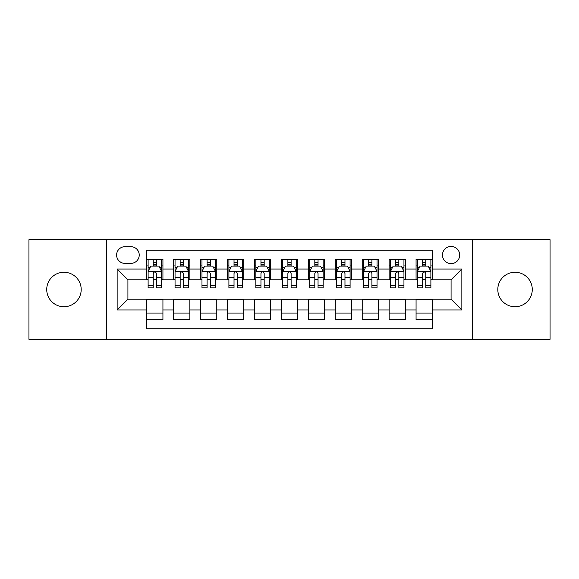 <?xml version="1.0" encoding="UTF-8"?>
<svg xmlns="http://www.w3.org/2000/svg" width="579" height="579" viewBox="0 0 579 579"><rect width="100%" height="100%" fill="white"/><g stroke="black" fill="none" stroke-linecap="round" stroke-linejoin="round"><path stroke-width="0.87" d="M515.042 272.268A17.232 17.232 0 0 0 497.802 289.5A17.232 17.232 0 0 0 515.042 306.732A17.232 17.232 0 0 0 532.275 289.5A17.232 17.232 0 0 0 515.042 272.268M63.958 272.268A17.232 17.232 0 0 0 46.725 289.5A17.232 17.232 0 0 0 63.958 306.732A17.232 17.232 0 0 0 81.198 289.5A17.232 17.232 0 0 0 63.958 272.268M451.084 246.415A8.62 8.62 0 0 0 442.465 255.028A8.62 8.62 0 0 0 451.084 263.648A8.62 8.62 0 0 0 459.697 255.028A8.62 8.62 0 0 0 451.084 246.415M472.623 339.323L550.05 339.323L550.05 239.677L472.623 239.677L472.623 339.323L106.377 339.323L106.377 239.677L28.95 239.677L28.95 339.323L106.377 339.323M432.231 259.204L416.069 259.204L416.069 269.032L405.3 269.032L405.3 279.802L416.069 279.802L416.069 269.032M405.3 269.032L405.3 259.204L389.139 259.204L389.139 269.032L378.369 269.032L378.369 279.802L389.139 279.802L389.139 269.032M378.369 269.032L378.369 259.204L362.215 259.204L362.215 269.032L351.439 269.032L351.439 279.802L362.215 279.802L362.215 269.032M351.439 269.032L351.439 259.204L335.284 259.204L335.284 269.032L324.508 269.032L324.508 279.802L335.284 279.802L335.284 269.032M324.508 269.032L324.508 259.204L308.354 259.204L308.354 269.032L297.577 269.032L297.577 279.802L308.354 279.802L308.354 269.032M297.577 269.032L297.577 259.204L281.423 259.204L281.423 269.032L270.646 269.032L270.646 279.802L281.423 279.802L281.423 269.032M270.646 269.032L270.646 259.204L254.492 259.204L254.492 269.032L243.716 269.032L243.716 279.802L254.492 279.802L254.492 269.032M243.716 269.032L243.716 259.204L227.561 259.204L227.561 269.032L216.785 269.032L216.785 279.802L227.561 279.802L227.561 269.032M216.785 269.032L216.785 259.204L200.631 259.204L200.631 269.032L189.861 269.032L189.861 279.802L200.631 279.802L200.631 269.032M189.861 269.032L189.861 259.204L173.7 259.204L173.7 279.802L162.931 279.802L162.931 259.204L146.769 259.204M146.769 319.796L162.931 319.796L162.931 299.198L173.7 299.198L173.7 319.796L189.861 319.796L189.861 299.198L200.631 299.198L200.631 309.968L189.861 309.968M200.631 309.968L200.631 319.796L216.785 319.796L216.785 299.198L227.561 299.198L227.561 309.968L216.785 309.968M227.561 309.968L227.561 319.796L243.716 319.796L243.716 299.198L254.492 299.198L254.492 309.968L243.716 309.968M254.492 309.968L254.492 319.796L270.646 319.796L270.646 299.198L281.423 299.198L281.423 309.968L270.646 309.968M281.423 309.968L281.423 319.796L297.577 319.796L297.577 299.198L308.354 299.198L308.354 309.968L297.577 309.968M308.354 309.968L308.354 319.796L324.508 319.796L324.508 299.198L335.284 299.198L335.284 309.968L324.508 309.968M335.284 309.968L335.284 319.796L351.439 319.796L351.439 299.198L362.215 299.198L362.215 309.968L351.439 309.968M362.215 309.968L362.215 319.796L378.369 319.796L378.369 299.198L389.139 299.198L389.139 309.968L378.369 309.968M389.139 309.968L389.139 319.796L405.3 319.796L405.3 299.198L416.069 299.198L416.069 309.968L405.3 309.968M124.955 263.38L130.883 263.38A8.345 8.345 0 0 0 139.228 255.028A8.345 8.345 0 0 0 130.883 246.683L124.955 246.683A8.345 8.345 0 0 0 116.611 255.028A8.345 8.345 0 0 0 124.955 263.38M472.623 239.677L106.377 239.677M432.231 269.032L432.231 250.179L146.769 250.179L146.769 279.802L127.916 279.802L127.916 299.198L146.769 299.198L146.769 328.821L432.231 328.821L432.231 299.198L451.084 299.198L451.084 279.802L432.231 279.802L432.231 269.032L461.854 269.032L461.854 309.968L432.231 309.968M146.769 309.968L117.146 309.968L117.146 269.032L146.769 269.032M416.069 309.968L416.069 319.796L432.231 319.796M146.769 265.935L148.115 265.935M153.232 265.935L156.468 265.935M161.584 265.935L162.931 265.935M146.769 279.534L148.115 279.534M153.232 279.534L156.468 279.534M161.584 279.534L162.931 279.534M146.769 299.466L162.931 299.466M146.769 313.065L162.931 313.065M173.7 279.534L175.046 279.534M180.163 279.534L183.398 279.534M188.515 279.534L189.861 279.534M173.7 265.935L175.046 265.935M180.163 265.935L183.398 265.935M188.515 265.935L189.861 265.935M173.7 299.466L189.861 299.466M173.7 313.065L189.861 313.065M200.631 299.466L216.785 299.466M200.631 313.065L216.785 313.065M200.631 265.935L201.977 265.935M207.094 265.935L210.322 265.935M215.439 265.935L216.785 265.935M200.631 279.534L201.977 279.534M207.094 279.534L210.322 279.534M215.439 279.534L216.785 279.534M227.561 299.466L243.716 299.466M227.561 313.065L243.716 313.065M227.561 265.935L228.908 265.935M234.025 265.935L237.252 265.935M242.369 265.935L243.716 265.935M227.561 279.534L228.908 279.534M234.025 279.534L237.252 279.534M242.369 279.534L243.716 279.534M254.492 299.466L270.646 299.466M254.492 313.065L270.646 313.065M254.492 265.935L255.838 265.935M260.955 265.935L264.183 265.935M269.3 265.935L270.646 265.935M254.492 279.534L255.838 279.534M260.955 279.534L264.183 279.534M269.3 279.534L270.646 279.534M281.423 299.466L297.577 299.466M281.423 313.065L297.577 313.065M281.423 265.935L282.769 265.935M287.886 265.935L291.114 265.935M296.231 265.935L297.577 265.935M281.423 279.534L282.769 279.534M287.886 279.534L291.114 279.534M296.231 279.534L297.577 279.534M308.354 299.466L324.508 299.466M308.354 313.065L324.508 313.065M308.354 265.935L309.7 265.935M314.817 265.935L318.045 265.935M323.162 265.935L324.508 265.935M308.354 279.534L309.7 279.534M314.817 279.534L318.045 279.534M323.162 279.534L324.508 279.534M335.284 299.466L351.439 299.466M335.284 313.065L351.439 313.065M335.284 265.935L336.631 265.935M341.748 265.935L344.975 265.935M350.092 265.935L351.439 265.935M335.284 279.534L336.631 279.534M341.748 279.534L344.975 279.534M350.092 279.534L351.439 279.534M362.215 299.466L378.369 299.466M362.215 313.065L378.369 313.065M362.215 265.935L363.561 265.935M368.678 265.935L371.906 265.935M377.023 265.935L378.369 265.935M362.215 279.534L363.561 279.534M368.678 279.534L371.906 279.534M377.023 279.534L378.369 279.534M389.139 299.466L405.3 299.466M389.139 313.065L405.3 313.065M389.139 265.935L390.485 265.935M395.602 265.935L398.837 265.935M403.954 265.935L405.3 265.935M389.139 279.534L390.485 279.534M395.602 279.534L398.837 279.534M403.954 279.534L405.3 279.534M416.069 299.466L432.231 299.466M416.069 313.065L432.231 313.065M416.069 265.935L417.416 265.935M422.532 265.935L425.768 265.935M430.885 265.935L432.231 265.935M416.069 279.534L417.416 279.534M422.532 279.534L425.768 279.534M430.885 279.534L432.231 279.534M127.916 279.802L117.146 269.032M127.916 299.198L117.146 309.968M461.854 269.032L451.084 279.802M461.854 309.968L451.084 299.198M156.468 262.707L153.232 262.707M161.584 285.686L156.468 285.686L156.468 287.886L161.584 287.886L161.584 271.457L158.885 266.072L150.808 266.072L148.115 271.457L148.115 287.886L153.232 287.886L153.232 285.686L148.115 285.686M148.115 271.457L148.115 259.204M161.584 271.457L161.584 259.204M153.232 266.072L153.232 259.204M156.468 259.204L156.468 266.072M156.468 285.686L156.468 273.476C155.389 271.399 154.311 271.399 153.232 273.476L153.232 285.686M183.398 262.707L180.163 262.707M188.515 285.686L183.398 285.686L183.398 287.886L188.515 287.886L188.515 271.457L185.816 266.072L177.739 266.072L175.046 271.457L175.046 287.886L180.163 287.886L180.163 285.686L175.046 285.686M175.046 271.457L175.046 259.204M188.515 271.457L188.515 259.204M180.163 266.072L180.163 259.204M183.398 259.204L183.398 266.072M183.398 285.686L183.398 273.476C182.32 271.399 181.241 271.399 180.163 273.476L180.163 285.686M210.322 262.707L207.094 262.707M215.439 285.686L210.322 285.686L210.322 287.886L215.439 287.886L215.439 271.457L212.746 266.072L204.669 266.072L201.977 271.457L201.977 287.886L207.094 287.886L207.094 285.686L201.977 285.686M201.977 271.457L201.977 259.204M215.439 271.457L215.439 259.204M207.094 266.072L207.094 259.204M210.322 259.204L210.322 266.072M210.322 285.686L210.322 273.476C209.251 271.399 208.172 271.399 207.094 273.476L207.094 285.686M237.252 262.707L234.025 262.707M242.369 285.686L237.252 285.686L237.252 287.886L242.369 287.886L242.369 271.457L239.677 266.072L231.6 266.072L228.908 271.457L228.908 287.886L234.025 287.886L234.025 285.686L228.908 285.686M228.908 271.457L228.908 259.204M242.369 271.457L242.369 259.204M234.025 266.072L234.025 259.204M237.252 259.204L237.252 266.072M237.252 285.686L237.252 273.476C236.181 271.399 235.103 271.399 234.025 273.476L234.025 285.686M264.183 262.707L260.955 262.707M269.3 285.686L264.183 285.686L264.183 287.886L269.3 287.886L269.3 271.457L266.608 266.072L258.531 266.072L255.838 271.457L255.838 287.886L260.955 287.886L260.955 285.686L255.838 285.686M255.838 271.457L255.838 259.204M269.3 271.457L269.3 259.204M260.955 266.072L260.955 259.204M264.183 259.204L264.183 266.072M264.183 285.686L264.183 273.476C263.112 271.399 262.034 271.399 260.955 273.476L260.955 285.686M291.114 262.707L287.886 262.707M296.231 285.686L291.114 285.686L291.114 287.886L296.231 287.886L296.231 271.457L293.539 266.072L285.461 266.072L282.769 271.457L282.769 287.886L287.886 287.886L287.886 285.686L282.769 285.686M282.769 271.457L282.769 259.204M296.231 271.457L296.231 259.204M287.886 266.072L287.886 259.204M291.114 259.204L291.114 266.072M291.114 285.686L291.114 273.476C290.043 271.399 288.964 271.399 287.886 273.476L287.886 285.686M318.045 262.707L314.817 262.707M323.162 285.686L318.045 285.686L318.045 287.886L323.162 287.886L323.162 271.457L320.469 266.072L312.392 266.072L309.7 271.457L309.7 287.886L314.817 287.886L314.817 285.686L309.7 285.686M309.7 271.457L309.7 259.204M323.162 271.457L323.162 259.204M314.817 266.072L314.817 259.204M318.045 259.204L318.045 266.072M318.045 285.686L318.045 273.476C316.974 271.399 315.895 271.399 314.817 273.476L314.817 285.686M344.975 262.707L341.748 262.707M350.092 285.686L344.975 285.686L344.975 287.886L350.092 287.886L350.092 271.457L347.4 266.072L339.323 266.072L336.631 271.457L336.631 287.886L341.748 287.886L341.748 285.686L336.631 285.686M336.631 271.457L336.631 259.204M350.092 271.457L350.092 259.204M341.748 266.072L341.748 259.204M344.975 259.204L344.975 266.072M344.975 285.686L344.975 273.476C343.897 271.399 342.826 271.399 341.748 273.476L341.748 285.686M371.906 262.707L368.678 262.707M377.023 285.686L371.906 285.686L371.906 287.886L377.023 287.886L377.023 271.457L374.331 266.072L366.254 266.072L363.561 271.457L363.561 287.886L368.678 287.886L368.678 285.686L363.561 285.686M363.561 271.457L363.561 259.204M377.023 271.457L377.023 259.204M368.678 266.072L368.678 259.204M371.906 259.204L371.906 266.072M371.906 285.686L371.906 273.476C370.828 271.399 369.757 271.399 368.678 273.476L368.678 285.686M398.837 262.707L395.602 262.707M403.954 285.686L398.837 285.686L398.837 287.886L403.954 287.886L403.954 271.457L401.261 266.072L393.184 266.072L390.485 271.457L390.485 287.886L395.602 287.886L395.602 285.686L390.485 285.686M390.485 271.457L390.485 259.204M403.954 271.457L403.954 259.204M395.602 266.072L395.602 259.204M398.837 259.204L398.837 266.072M398.837 285.686L398.837 273.476C397.759 271.399 396.687 271.399 395.602 273.476L395.602 285.686M425.768 262.707L422.532 262.707M430.885 285.686L425.768 285.686L425.768 287.886L430.885 287.886L430.885 271.457L428.192 266.072L420.115 266.072L417.416 271.457L417.416 287.886L422.532 287.886L422.532 285.686L417.416 285.686M417.416 271.457L417.416 259.204M430.885 271.457L430.885 259.204M422.532 266.072L422.532 259.204M425.768 259.204L425.768 266.072M425.768 285.686L425.768 273.476C424.689 271.399 423.611 271.399 422.532 273.476L422.532 285.686M173.7 309.968L162.931 309.968M173.7 269.032L162.931 269.032M161.512 271.319L148.181 271.319M148.115 267.556L150.07 267.556M159.63 267.556L161.584 267.556M153.232 277.696L148.115 277.696M161.584 277.696L156.468 277.696M156.468 264.415L153.232 264.415M188.443 271.319L175.111 271.319M175.046 267.556L177 267.556M186.561 267.556L188.515 267.556M180.163 277.696L175.046 277.696M188.515 277.696L183.398 277.696M183.398 264.415L180.163 264.415M215.374 271.319L202.042 271.319M201.977 267.556L203.931 267.556M213.492 267.556L215.439 267.556M207.094 277.696L201.977 277.696M215.439 277.696L210.322 277.696M210.322 264.415L207.094 264.415M242.304 271.319L228.973 271.319M228.908 267.556L230.862 267.556M240.423 267.556L242.369 267.556M234.025 277.696L228.908 277.696M242.369 277.696L237.252 277.696M237.252 264.415L234.025 264.415M269.235 271.319L255.904 271.319M255.838 267.556L257.793 267.556M267.353 267.556L269.3 267.556M260.955 277.696L255.838 277.696M269.3 277.696L264.183 277.696M264.183 264.415L260.955 264.415M296.166 271.319L282.834 271.319M282.769 267.556L284.716 267.556M294.284 267.556L296.231 267.556M287.886 277.696L282.769 277.696M296.231 277.696L291.114 277.696M291.114 264.415L287.886 264.415M323.096 271.319L309.765 271.319M309.7 267.556L311.647 267.556M321.207 267.556L323.162 267.556M314.817 277.696L309.7 277.696M323.162 277.696L318.045 277.696M318.045 264.415L314.817 264.415M350.027 271.319L336.696 271.319M336.631 267.556L338.577 267.556M348.138 267.556L350.092 267.556M341.748 277.696L336.631 277.696M350.092 277.696L344.975 277.696M344.975 264.415L341.748 264.415M376.958 271.319L363.626 271.319M363.561 267.556L365.508 267.556M375.069 267.556L377.023 267.556M368.678 277.696L363.561 277.696M377.023 277.696L371.906 277.696M371.906 264.415L368.678 264.415M403.889 271.319L390.557 271.319M390.485 267.556L392.439 267.556M402 267.556L403.954 267.556M395.602 277.696L390.485 277.696M403.954 277.696L398.837 277.696M398.837 264.415L395.602 264.415M430.819 271.319L417.488 271.319M417.416 267.556L419.37 267.556M428.93 267.556L430.885 267.556M422.532 277.696L417.416 277.696M430.885 277.696L425.768 277.696M425.768 264.415L422.532 264.415"/></g></svg>
